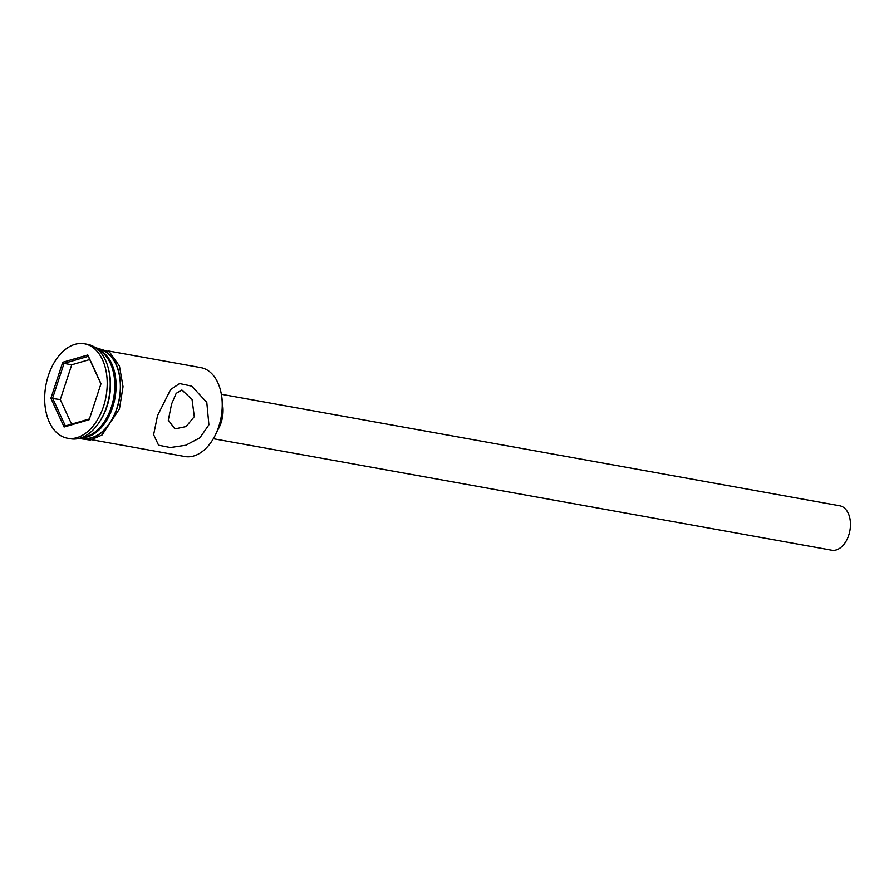 <?xml version="1.0" encoding="UTF-8"?>
<svg xmlns="http://www.w3.org/2000/svg" width="894" height="894" viewBox="0 0 894 894"><rect width="100%" height="100%" fill="white"/><g stroke="black" fill="none" stroke-linecap="round" stroke-linejoin="round"><path stroke-width="1.34" d="M220.751 391.326L220.907 391.997A44.029 28.072 100.2 0 1 218.963 426.393A44.029 28.072 100.2 0 1 212.124 440.686L211.744 441.256A45.158 28.787 -79.8 0 0 218.762 426.594A45.158 28.787 -79.8 0 0 220.751 391.326A45.158 28.787 -79.8 0 0 200.826 367.624L108.018 350.884M91.981 439.77L184.79 456.51A45.158 28.787 -79.8 0 0 211.744 441.256M194.311 416.649L192.042 399.394L181.895 390.019L176.185 393.36L171.614 403.932L168.295 420.18L174.878 428.908L186.131 426.572L194.311 416.649M221.388 394.276L839.757 505.781A22.585 14.393 100.2 0 1 848.719 535.271A22.585 14.393 100.2 0 1 831.744 550.223L213.375 438.719M222.349 403.417A25.401 16.193 100.2 0 1 221.097 422.717A25.401 16.193 100.2 0 1 217.465 430.483M208.917 424.829L206.793 402.334L191.674 386.107L179.593 383.571L170.631 389.516L157.545 415.565L153.634 434.685L158.573 445.201L170.329 447.536L185.784 445.246L199.887 437.814L208.917 424.829M82.315 437.356A45.158 28.787 -79.8 0 0 104.296 421.89L104.877 421.018A43.471 27.703 -79.8 0 0 111.627 406.915A43.471 27.703 -79.8 0 0 113.538 372.954L113.303 371.949A45.158 28.787 -79.8 0 0 98.105 349.777M104.296 421.89A45.158 28.787 -79.8 0 0 111.314 407.228A45.158 28.787 -79.8 0 0 113.303 371.949M67.43 438.216L70.425 438.753A47.985 30.586 -79.8 0 0 99.066 422.549L100.016 421.119A45.158 28.787 -79.8 0 0 107.034 406.457A45.158 28.787 -79.8 0 0 109.023 371.178L108.632 369.49A47.985 30.586 -79.8 0 0 87.456 344.313L84.461 343.777A47.985 30.586 -79.8 0 0 48.377 375.547A47.985 30.586 -79.8 0 0 67.43 438.216A47.985 30.586 -79.8 0 0 103.514 406.435A47.985 30.586 -79.8 0 0 84.461 343.777M99.066 422.549A47.985 30.586 -79.8 0 0 106.52 406.971A47.985 30.586 -79.8 0 0 108.632 369.49M81.108 437.814L82.918 438.138A45.158 28.787 -79.8 0 0 116.879 408.223A45.158 28.787 -79.8 0 0 98.943 349.252L97.133 348.928M81.533 437.658A45.158 28.787 -79.8 0 0 112.599 407.452A45.158 28.787 -79.8 0 0 97.491 349.219M87.791 354.963L101.011 383.694L89.165 419.722L64.1 427.019L50.891 398.288L62.736 362.26L87.791 354.963L88.249 356.337L64.044 363.389L52.601 398.199L65.363 425.957L89.422 418.951M89.724 359.544L71.743 364.774L60.3 399.584L50.891 398.288M60.3 399.584L71.587 424.147M71.743 364.774L64.044 363.389L62.736 362.26M100.933 383.917L88.249 356.337M65.363 425.957L64.1 427.019M80.795 437.915A45.438 28.966 -79.8 0 0 117.036 408.323A45.438 28.966 -79.8 0 0 96.876 348.716M95.245 347.52L109.47 351.923L119.461 366.104L123.037 386.689L119.45 408.949L102.017 435.032L90.35 440.083L78.851 438.473"/></g></svg>
